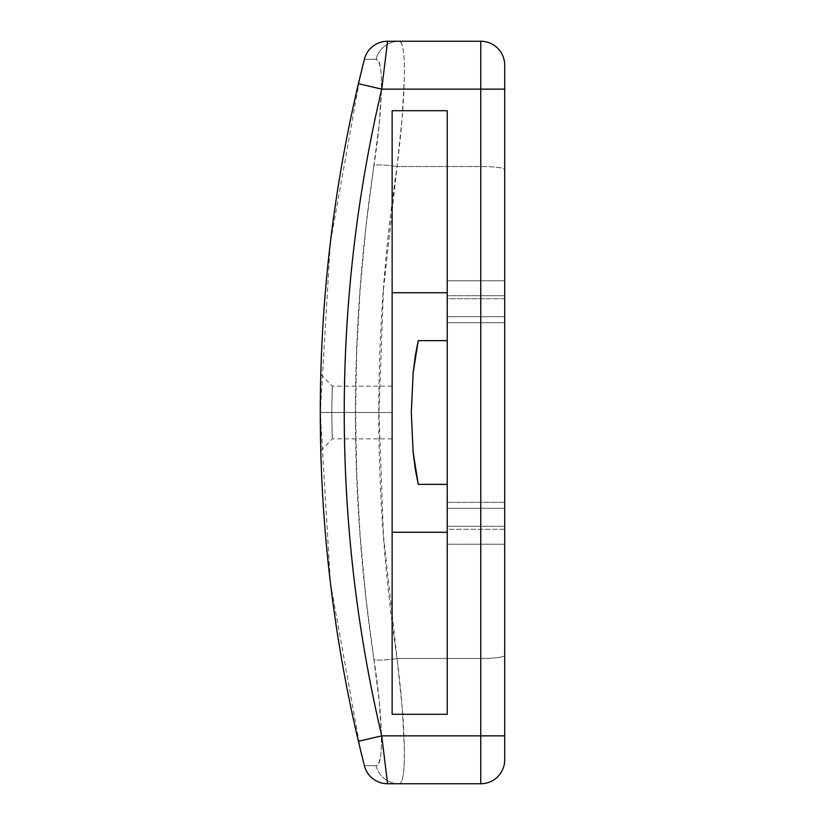 <?xml version="1.0" encoding="UTF-8"?>
<svg xmlns="http://www.w3.org/2000/svg" width="825" height="825" viewBox="0 0 825 825"><rect width="100%" height="100%" fill="white"/><g stroke="black" fill="none" stroke-linecap="round" stroke-linejoin="round"><path stroke-width="0.62" stroke-dasharray="4.12 3.09" d="M320.533 385.822L320.286 412.5L331.784 412.5L320.286 412.5L320.543 439.57M362.835 65.392L364.361 59.318A1437.098 1437.098 0 0 0 320.286 412.5L331.784 412.5C332.331 446.48 332.331 446.48 331.784 412.5C332.331 446.48 332.331 446.48 331.784 412.5L332.289 386.152L331.784 412.5L392.143 412.5L331.784 412.5L332.289 438.848L331.784 412.5L392.143 412.5L392.143 386.152L392.143 438.848L392.143 412.5L331.784 412.5C332.331 378.52 332.331 378.52 331.784 412.5C332.331 378.52 332.331 378.52 331.784 412.5L320.286 412.366M320.543 439.508L320.286 412.5A1437.098 1437.098 0 0 0 364.361 765.683A23.956 23.956 0 0 0 387.575 783.75L480.758 783.75A23.956 23.956 0 0 0 504.714 759.794L504.714 412.5L504.714 544.232L504.714 508.303L447.233 508.303L447.233 544.232L504.714 544.232L504.714 526.268L447.233 526.268L447.233 412.5L447.233 544.232L447.233 526.268L504.714 526.268L504.714 67.021M447.233 298.733L447.233 316.697L504.714 316.697L504.714 298.733L447.233 298.733L447.233 280.768L447.233 412.5L447.233 298.733L504.714 298.733L504.714 280.768L504.714 412.5L504.714 280.768L447.233 280.768L447.233 298.733M447.233 714.295L447.233 110.705L392.143 110.705L392.143 714.295L447.233 714.295L447.233 110.705L392.143 110.705L392.143 532.259L447.233 532.259L392.143 532.259L392.143 714.295L447.233 714.295M447.233 484.358L447.233 340.642L447.233 484.358L418.254 484.358L447.233 484.358L447.233 340.642L447.233 484.358M383.45 289.503L397.042 166.506L480.758 166.506L480.758 658.494L397.042 658.494L383.45 535.497L378.964 412.5L383.45 289.503M447.233 292.741L392.143 292.741L447.233 292.741M504.714 65.206L504.714 169.589A23.956 3.073 0 0 0 480.758 166.506A23.956 3.073 180 0 1 504.714 169.589L504.714 655.411A23.956 3.073 0 0 1 480.758 658.494A23.956 3.073 180 0 0 504.714 655.411L504.714 759.794A23.956 23.956 0 0 1 480.758 783.75L480.758 658.494L480.758 783.75L399.052 783.75C400.991 783.626 402.394 780.553 403.27 774.531C404.188 768.281 404.559 759.423 404.374 747.966L402.188 707.52L397.042 658.494L480.758 658.494L480.758 41.25A23.956 23.956 0 0 1 504.714 65.206A23.956 23.956 0 0 0 480.758 41.25L480.758 166.506L397.042 166.506L402.188 117.542L404.374 77.076C404.559 65.618 404.188 56.76 403.281 50.49C402.404 44.457 400.991 41.384 399.052 41.25L387.575 41.25A23.956 23.956 0 0 0 364.361 59.318L376.035 59.318L378.562 61.297L380.325 67.145C381.253 72.394 381.624 79.912 381.439 89.688L379.211 124.018L365.898 227.226L360.164 288.987L356.74 350.738L355.606 412.5L356.74 474.262L360.164 536.013L365.898 597.774L379.222 701.044L381.439 735.343C381.624 745.119 381.253 752.627 380.325 757.876L378.541 763.723L376.035 765.683L364.361 765.683L363.144 760.846M362.845 759.65L361.824 755.535M361.546 754.401L361.082 752.503M360.597 750.502L330.402 582.697L320.286 412.5L330.309 243.035L360.257 75.941M360.381 75.395L361.969 68.867M387.575 783.75A23.956 23.956 0 0 1 364.361 765.683L376.035 765.683A23.956 23.75 -90 0 0 399.052 783.75L387.575 783.75L387.451 782.77M386.739 777.119L383.316 749.193M383.006 746.635L381.728 735.848M399.052 783.75A23.956 23.75 90 0 1 376.035 765.683C383.996 766.879 383.027 718.503 373.983 659.536A23.956 3.042 171.4 0 0 397.042 658.494C405.941 728.197 406.88 785.111 399.052 783.75M382.522 82.418L386.739 47.922M387.451 42.23L387.575 41.25L399.052 41.25C406.89 39.909 405.941 96.886 397.042 166.506C372.683 330.505 372.683 494.495 397.042 658.494A23.956 3.042 -8.6 0 1 373.983 659.536C349.212 494.845 349.212 330.155 373.983 165.464A23.956 3.042 -171.4 0 1 397.042 166.506A23.956 3.042 8.6 0 0 373.983 165.464C383.027 106.569 383.996 58.132 376.035 59.318A23.956 23.75 90 0 1 399.052 41.25A23.956 23.75 -90 0 0 376.035 59.318L364.361 59.318A23.956 23.956 0 0 1 387.575 41.25M392.143 412.5L392.143 438.848L392.143 412.5M447.233 322.678L447.233 316.697L504.714 316.697L504.714 322.678L447.233 322.678L504.714 322.678L504.714 508.303L447.233 508.303L504.714 508.303L447.233 508.303L447.233 502.322L504.714 502.322L447.233 502.322L447.233 322.678M447.233 316.697L504.714 316.697L447.233 316.697M447.233 280.768L504.714 280.768L447.233 280.768L504.714 280.768L504.714 295.732L447.233 295.732L447.233 280.768M504.714 529.268L447.233 529.268L447.233 295.732L504.714 295.732L504.714 544.232L447.233 544.232L447.233 529.268L504.714 529.268M447.233 544.232L504.714 544.232L447.233 544.232M418.254 340.642L447.233 340.642L418.254 340.642M320.286 412.5L320.791 374.23L320.286 412.5M320.791 450.77L332.289 438.848L392.143 438.848M320.791 374.23L332.289 386.152L392.143 386.152"/><path stroke-width="1.24" d="M504.714 67.021L504.714 735.848L480.758 735.848L480.758 783.75L480.758 735.848L381.728 735.848C369.27 682.852 359.906 629.331 353.647 575.252C347.377 521.183 344.242 466.929 344.242 412.5C344.242 358.071 347.377 303.817 353.647 249.748C359.906 195.669 369.27 142.148 381.728 89.152L480.758 89.152L480.758 735.848L381.728 735.848L387.575 783.75L480.758 783.75L387.575 783.75A23.956 23.956 0 0 1 364.361 765.683L358.411 741.324A1437.098 1437.098 0 0 1 320.286 412.5L320.791 450.77M364.238 59.812L358.411 83.676L364.238 59.812M387.575 783.75A23.956 23.956 0 0 1 364.361 765.683L358.411 741.324L381.728 735.848L358.411 741.324A1437.098 1437.098 0 0 1 358.411 83.676A1437.098 1437.098 0 0 0 320.286 412.5L320.543 385.492M447.233 110.705L447.233 714.295L447.233 110.705L392.143 110.705L392.143 714.295L447.233 714.295L392.143 714.295L392.143 110.705L447.233 110.705M447.233 532.259L392.143 532.259L447.233 532.259M392.143 292.741L447.233 292.741L392.143 292.741M387.575 41.25A23.956 23.956 0 0 0 364.361 59.318A23.956 23.956 0 0 1 387.575 41.25L480.758 41.25L387.575 41.25L381.728 89.152L480.758 89.152L480.758 41.25L480.758 735.848L504.714 735.848L504.714 759.794L504.714 89.152L480.758 89.152L504.714 89.152L504.714 65.206A23.956 23.956 0 0 0 480.758 41.25A23.956 23.956 0 0 1 504.714 65.206M363.144 760.846L362.845 759.65M361.824 755.535L361.546 754.401M361.082 752.503L360.597 750.502M360.257 75.941L360.381 75.395M361.969 68.867L362.835 65.392M480.758 783.75A23.956 23.956 0 0 0 504.714 759.794A23.956 23.956 0 0 1 480.758 783.75M387.451 782.77L386.739 777.119M383.316 749.193L383.006 746.635M381.728 735.848A1413.142 1413.142 0 0 1 381.728 89.152L358.411 83.676L381.728 89.152L382.522 82.418M386.739 47.922L387.451 42.23M413.119 373.086L418.254 340.642L447.233 340.642L418.254 340.642L415.315 355.585L413.119 373.086L411.304 412.5L413.119 373.086M413.119 451.914L411.304 412.5L413.119 451.914L418.254 484.358L447.233 484.358L418.254 484.358L415.315 469.415L413.119 451.914"/></g></svg>
